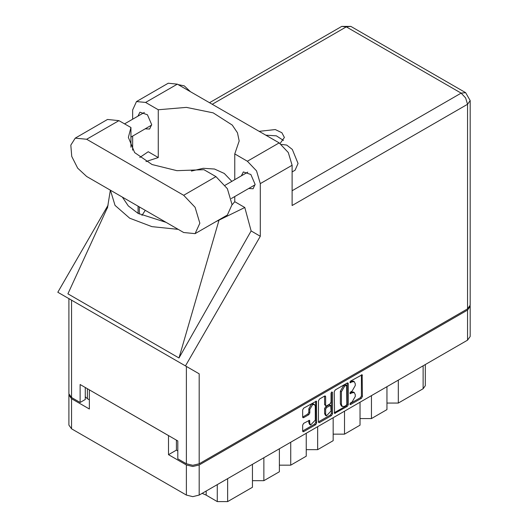 <?xml version="1.0" encoding="UTF-8"?>
<svg xmlns="http://www.w3.org/2000/svg" width="528" height="528" viewBox="0 0 528 528"><rect width="100%" height="100%" fill="white"/><g stroke="black" fill="none" stroke-linecap="round" stroke-linejoin="round"><path stroke-width="0.79" d="M314.47 404.501L313.434 403.9L311.513 404.092L308.794 408.797L309.83 409.398L312.55 404.692L314.47 404.501L315.262 406.256L315.262 420.149L310.629 425.047L309.83 423.291L309.533 420.314L303.686 423.35L302.669 425.106L302.669 431.026L302.966 431.686L303.686 431.614L315.671 424.697L316.681 422.935L316.384 401.174L303.686 408.164L302.669 409.919L302.669 417.074L302.966 417.734L303.686 417.661L308.814 414.698L309.83 412.942L309.83 409.398M331.762 391.954L332.475 392.363L331.762 391.954L331.049 393.188L331.049 402.098L330.04 403.854L326.634 405.821L325.915 405.893L325.618 405.233L325.618 396.673L325.321 396.013L324.601 396.086L324.588 404.633L325.915 405.893M334.25 391.69L334.547 413.45L347.246 406.461L348.262 404.705L348.262 383.599L347.965 382.945L347.246 383.011L335.267 389.935L334.25 391.69M470.191 306.359L470.191 336.461L467.531 340.164L199.195 495.092L192.779 496.624L186.364 495.092L71.537 428.795L68.884 425.093L68.884 394.99L71.537 398.693L89.384 408.995L89.384 389.882L168.518 435.574L168.518 454.687L186.364 464.99L192.779 466.521L199.195 464.99L467.531 310.061L470.191 306.359L470.131 305.765M352.018 402.065L350.625 402.871L350.123 404.567L350.625 404.514L361.409 398.284L362.426 396.528L362.129 374.768L350.625 381.064L350.123 382.754L352.018 381.902L354.314 381.671L355.271 383.777L355.271 385.532L352.018 391.162L350.625 391.967L350.123 393.664L352.018 392.806L354.314 392.575L355.271 394.68L355.271 396.442L352.018 402.065M331.459 415.582L319.48 422.499L318.76 422.572L318.463 421.892L330.422 414.982L331.459 415.582L332.475 413.82L332.475 392.363M319.48 422.499L318.463 421.912L318.463 400.805L319.48 399.049L324.601 396.086L325.618 396.673M168.518 454.687L176.431 450.12L176.431 440.141M176.431 450.12L177.778 450.892M87.417 388.753L87.417 398.726L89.384 399.861M68.944 394.396L68.884 394.99M87.417 398.726L85.298 396.792M398.323 380.12L398.323 403.055L423.152 388.72L423.152 365.785M386.945 386.687L386.945 409.622L371.428 418.585L360.05 418.585M398.323 403.055L386.945 403.055M371.428 395.65L371.428 418.585M360.05 402.217L360.05 425.152L344.533 434.115L333.155 434.115M344.533 411.18L344.533 434.115M333.155 417.747L333.155 440.682L317.638 449.638L317.638 426.703M306.26 433.277L306.26 456.212L290.743 465.168L290.743 442.233M306.26 449.638L317.638 449.638M279.365 448.807L279.365 471.735L263.848 480.698L263.848 457.763M279.365 465.168L290.743 465.168M252.47 464.33L252.47 487.265L227.641 501.6L217.298 501.6L217.298 484.638M252.47 480.698L263.848 480.698M206.151 491.073L206.151 495.165L217.298 501.6M425.297 364.551L425.297 385.737L423.152 388.72M206.151 495.165L202.184 493.363M354.314 392.575L353.285 391.981L350.988 392.205L352.018 392.806M349.991 392.779L350.988 392.205M354.314 381.671L353.285 381.077L350.988 381.302L352.018 381.902M349.991 381.876L350.988 381.302M349.991 403.682L360.38 397.69L361.396 395.927L361.396 374.847M334.25 412.771L346.216 405.867L347.226 404.105L347.226 383.024M346.13 405.464L346.843 404.237L346.632 385.249L344.659 386.153L341.411 391.776L341.411 404.441L342.362 406.547L344.659 406.316L346.13 405.464M346.632 385.249L345.094 384.701L346.13 385.301M342.362 406.547L341.326 405.946L340.375 403.847L340.375 391.182L343.622 385.552L345.094 384.701M331.439 392.231L331.439 413.226L332.475 413.82M325.618 414.117L326.416 415.873L331.049 410.975L330.752 405.425L326.634 407.458L325.618 409.22L325.618 414.117L324.588 413.516L325.38 415.279L326.416 415.873M330.752 405.425L329.003 404.897L330.04 405.497M324.588 413.516L324.588 408.619L325.598 406.864L329.003 404.897M330.422 414.982L331.439 413.226M310.629 425.047L309.593 424.453L308.794 422.69L308.794 420.4M302.669 417.054L307.778 414.104L308.794 412.342L308.794 408.797M303.686 431.614L302.669 431.006L314.635 424.096L315.652 422.341L315.652 401.26M195.089 233.666L227.363 215.035L232.089 204.587L227.363 188.681L215.952 176.636L203.96 169.712L176.946 170.689L152.057 164.551L134.62 152.599L128.363 137.399L130.911 127.538L118.919 120.615L107.507 119.486L75.233 138.118L70.818 145.108L71.735 156.407L77.675 168.201L86.645 176.517L183.678 232.538L195.089 233.666L199.815 223.219L195.089 207.319L183.678 195.268L86.645 139.247L75.233 138.118M178.233 84.625L184.298 85.853L190.364 91.628M281.411 144.421L286.697 145.035L292.301 149.431L298.089 163.495L295.06 170.194L292.09 171.91M248.675 188.529L253.09 188.767L255.103 184.312L250.859 174.524L243.362 171.917L241.362 175.857M145.233 128.799L149.642 129.043L151.661 124.588L147.411 114.794L139.913 112.193L137.914 116.134M280.104 143.477L284.387 137.458L281.906 132.713L275.286 129.551L259.142 131.333M265.736 135.142L276.368 135.821L283.457 140.441M136.462 101.554L168.221 83.219L177.368 84.124L145.609 102.458L136.462 101.554L132.68 109.923L132.68 119.156M467.531 308.867L467.531 104.254L470.191 100.551L470.191 305.164L467.531 308.867L199.195 463.795L192.779 465.326L186.364 463.795L186.364 366.445L199.195 373.85L185.467 365.924L260.33 236.254L260.33 183.625L256.542 170.881L247.401 161.225L279.154 142.89L177.368 84.124M279.154 142.89L288.301 152.546L292.09 165.29L292.09 205.544L467.531 104.254L465.656 97.931L461.116 93.146L346.295 26.849L212.23 104.254M247.401 161.225L234.736 153.919L234.736 179.685M234.736 196.574L234.736 201.696L232.089 204.897M215.84 221.687L244.794 207.504L234.736 201.696M244.794 207.504L251.123 230.934L260.33 236.254M107.705 206.956L67.914 293.832L179.018 357.977L251.123 230.934M185.467 365.924L57.809 292.222L108.095 205.128M145.979 161.555L158.268 157.549L158.268 109.771L145.609 102.458M132.68 150.124L132.68 136.052M158.268 157.549L148.21 151.741L139.781 157.443M186.364 366.445L71.537 300.148L71.537 397.498L80.124 402.455L85.298 399.472L85.298 387.526M71.537 397.498L68.884 393.796L68.884 298.617L71.537 300.148M186.364 463.795L177.778 458.839L177.778 440.92L80.124 384.542L80.124 402.455M234.736 153.919L239.191 140.983L237.442 132.772L232.28 125.057L213.18 112.886L186.404 107.356L158.268 109.771M231.832 181.361L224.275 173.468L214.493 169.039L203.24 168.333L191.426 171.079M145.259 210.362L141.94 215.424M110.418 190.245L115.051 205.372L129.67 218.209L151.906 226.651L178.108 229.324M166.069 222.374L138.052 213.371L128.297 205.913L122.456 197.195M218.981 220.235L179.018 357.977M130.911 147.259L130.911 127.538M467.531 340.164L467.531 310.061M199.195 464.99L199.195 495.092M71.537 398.693L71.537 428.795M186.364 495.092L186.364 464.99M227.641 478.665L227.641 501.6M349.912 393.202L350.625 393.611M349.912 382.298L350.625 382.708M361.409 374.834L362.426 375.421M361.396 395.927L362.426 396.528M360.38 397.69L361.409 398.284M349.912 404.105L350.625 404.514M347.246 383.011L348.262 383.599M347.226 404.105L348.262 404.705M346.216 405.867L347.246 406.461M334.25 412.797L335.267 413.384M343.622 385.552L344.659 386.153M340.375 391.182L341.411 391.776M340.375 403.847L341.411 404.441M324.588 404.633L325.618 405.233M325.598 406.864L326.634 407.458M324.588 408.619L325.618 409.22M308.814 420.387L309.83 420.974M308.794 422.69L309.83 423.291M308.794 412.342L309.83 412.942M307.778 414.104L308.814 414.698M302.669 417.074L303.686 417.661M315.671 401.247L316.681 401.834M315.652 422.341L316.681 422.935M314.635 424.096L315.671 424.697M292.09 190.733L461.116 93.146L465.656 92.697L350.83 26.4L346.295 26.849L341.755 26.4L209.57 102.716M292.09 165.29L260.33 183.625M199.195 373.85L199.195 463.795M139.3 214.064L139.3 206.917M138.052 213.371L138.052 206.197M118.919 120.615L86.645 139.247M215.952 176.636L183.678 195.268M225.119 185.236L247.777 172.154M124.535 123.856L144.329 112.431M130.911 137.069L151.642 125.096M231.337 198.535L255.09 184.82M110.365 190.212L107.415 208.118M350.83 26.4L341.755 26.4M470.191 100.551L465.656 92.697"/></g></svg>
